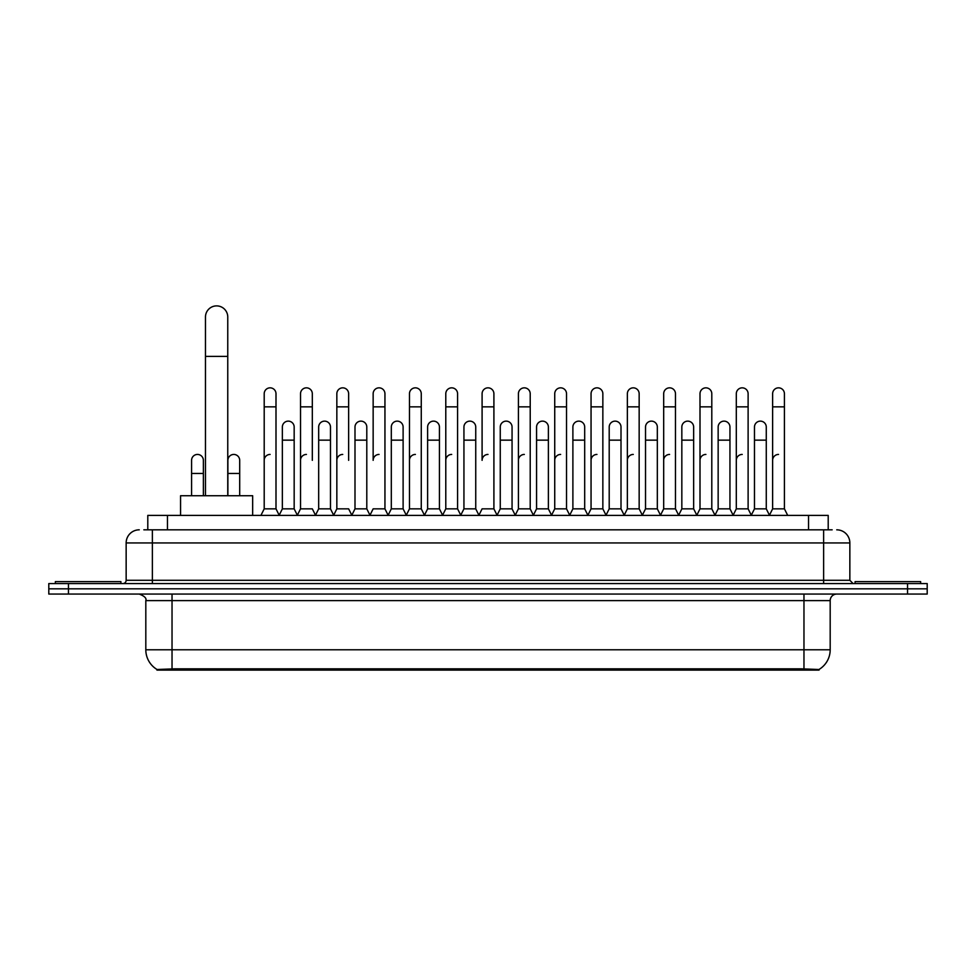 <?xml version="1.0" encoding="UTF-8"?>
<svg xmlns="http://www.w3.org/2000/svg" width="976" height="976" viewBox="0 0 976 976"><rect width="100%" height="100%" fill="white"/><g stroke="black" fill="none" stroke-linecap="round" stroke-linejoin="round"><path stroke-width="1.46" d="M143.85 529.822L152.378 529.822L143.85 529.822L147.791 529.822L147.791 515.401L828.209 515.401L828.209 529.822M819.035 670.109L156.965 670.109L156.965 669.463M145.814 649.784L172.032 649.784L172.032 600.618L145.814 600.618L145.814 649.784A22.948 22.948 0 0 0 157.038 669.499L174.655 668.841L801.345 668.841L818.962 669.499A22.948 22.948 0 0 0 830.186 649.784L830.186 600.618A6.551 6.551 0 0 1 836.737 594.067M927.2 594.067L927.2 588.821L48.8 588.821L48.8 594.067L68.466 594.067L68.466 588.821L48.8 588.821L48.8 583.575L68.466 583.575L68.466 588.821L927.2 588.821L927.2 594.067L68.466 594.067M139.263 529.822A13.115 13.115 0 0 0 126.148 542.937L126.148 580.293A3.282 3.282 0 0 1 122.878 583.575M836.737 529.822A13.115 13.115 0 0 1 849.852 542.937L152.378 542.937L152.378 529.822L832.15 529.822M849.852 542.937L849.852 580.293L853.122 583.575M927.2 583.575L927.2 588.821L927.2 583.575L68.466 583.575M120.902 583.575L120.902 581.611L55.351 581.611L55.351 583.575M920.649 583.575L920.649 581.611L855.098 581.611L855.098 583.575M205.472 495.735L205.472 317.041A11.139 11.139 0 0 1 216.611 305.891A11.139 11.139 0 0 1 227.762 317.041A11.139 11.139 0 0 0 216.611 305.891M227.762 495.735L227.762 317.041M252.662 515.401L252.662 495.735L180.56 495.735L180.56 515.401M260.921 515.401L264.203 508.85L276.001 508.85L279.282 515.401M276.001 508.85L276.001 393.731A5.905 5.905 0 0 0 270.108 387.838A5.905 5.905 0 0 1 270.474 387.85M264.203 508.85L264.203 406.846L276.001 406.846M264.203 406.846L264.203 393.731A5.905 5.905 0 0 1 270.108 387.838M297.241 515.401L300.523 508.85L312.32 508.85L315.602 515.401M312.32 460.343L312.32 393.731A5.905 5.905 0 0 0 306.415 387.838A5.905 5.905 0 0 1 306.793 387.85M300.523 508.85L300.523 406.846L312.32 406.846M300.523 406.846L300.523 393.731A5.905 5.905 0 0 1 306.415 387.838M333.56 515.401L336.842 508.85L348.639 508.85L351.909 515.401M348.639 460.343L348.639 393.731A5.905 5.905 0 0 0 342.735 387.838A5.905 5.905 0 0 1 343.101 387.85M336.842 508.85L336.842 406.846L348.639 406.846M336.842 406.846L336.842 393.731A5.905 5.905 0 0 1 342.735 387.838M369.88 515.401L373.149 508.85L384.947 508.85L388.228 515.401M384.947 508.85L384.947 393.731A5.905 5.905 0 0 0 379.054 387.838A5.905 5.905 0 0 1 379.42 387.85M379.054 454.438A5.905 5.905 0 0 0 373.149 460.343L373.149 406.846L384.947 406.846M373.149 406.846L373.149 393.731A5.905 5.905 0 0 1 379.054 387.838M406.187 515.401L409.469 508.85L421.266 508.85L424.548 515.401M421.266 508.85L421.266 393.731A5.905 5.905 0 0 0 415.373 387.838A5.905 5.905 0 0 1 415.739 387.85M409.469 508.85L409.469 406.846L421.266 406.846M409.469 406.846L409.469 393.731A5.905 5.905 0 0 1 415.373 387.838M442.506 515.401L445.788 508.85L457.585 508.85L460.867 515.401M457.585 508.85L457.585 393.731A5.905 5.905 0 0 0 451.681 387.838A5.905 5.905 0 0 1 452.059 387.85M445.788 508.85L445.788 406.846L457.585 406.846M445.788 406.846L445.788 393.731A5.905 5.905 0 0 1 451.681 387.838M478.826 515.401L482.095 508.85L493.905 508.85L497.174 515.401M493.905 508.85L493.905 393.731A5.905 5.905 0 0 0 488 387.838A5.905 5.905 0 0 1 488.366 387.85M488 454.438A5.905 5.905 0 0 0 482.095 460.343L482.095 406.846L493.905 406.846M482.095 406.846L482.095 393.731A5.905 5.905 0 0 1 488 387.838M515.133 515.401L518.415 508.85L530.212 508.85L533.494 515.401M551.55 515.206L548.378 508.85L536.568 508.85L533.396 515.206L530.212 508.85L530.212 393.731A5.905 5.905 0 0 0 524.319 387.838A5.905 5.905 0 0 1 524.685 387.85M497.077 515.206L500.261 508.85L512.058 508.85L515.243 515.206L518.415 508.85L518.415 406.846L530.212 406.846M518.415 406.846L518.415 393.731A5.905 5.905 0 0 1 524.319 387.838M551.452 515.401L554.734 508.85L566.531 508.85L569.813 515.401M606.12 515.401L602.851 508.85L591.053 508.85L587.869 515.206L584.685 508.85L572.888 508.85L569.716 515.206L566.531 508.85L566.531 393.731A5.905 5.905 0 0 0 560.627 387.838A5.905 5.905 0 0 1 561.005 387.85M554.734 508.85L554.734 406.846L566.531 406.846M554.734 406.846L554.734 393.731A5.905 5.905 0 0 1 560.627 387.838M642.44 515.401L639.158 508.85L627.361 508.85L624.189 515.206L621.004 508.85L609.207 508.85L606.023 515.206L602.851 508.85L602.851 406.846L591.053 406.846L591.053 508.85L587.772 515.401M591.053 406.846L591.053 393.731A5.905 5.905 0 0 1 597.324 387.85A5.905 5.905 0 0 1 602.851 393.731L602.851 406.846M678.759 515.401L675.477 508.85L663.68 508.85L660.496 515.206L657.324 508.85L645.526 508.85L642.342 515.206L639.158 508.85L639.158 406.846L627.361 406.846L627.361 508.85L624.091 515.401M627.361 406.846L627.361 393.731A5.905 5.905 0 0 1 633.631 387.85A5.905 5.905 0 0 1 639.158 393.731L639.158 406.846M715.079 515.401L711.797 508.85L699.999 508.85L696.815 515.206L693.643 508.85L681.834 508.85L678.662 515.206L675.477 508.85L675.477 406.846L663.68 406.846L663.68 508.85L660.398 515.401M663.68 406.846L663.68 393.731A5.905 5.905 0 0 1 669.951 387.85A5.905 5.905 0 0 1 675.477 393.731L675.477 406.846M751.386 515.401L748.116 508.85L736.307 508.85L733.135 515.206L729.95 508.85L718.153 508.85L714.969 515.206L711.797 508.85L711.797 406.846L699.999 406.846L699.999 508.85L696.718 515.401M699.999 406.846L699.999 393.731A5.905 5.905 0 0 1 706.27 387.85A5.905 5.905 0 0 1 711.797 393.731L711.797 406.846M769.344 515.401L772.626 508.85L772.626 406.846L784.423 406.846L784.423 508.85L787.705 515.401L784.423 508.85L772.626 508.85L769.454 515.206L766.27 508.85L754.472 508.85L751.288 515.206L748.116 508.85L748.116 406.846L736.307 406.846L736.307 508.85L733.037 515.401M736.307 406.846L736.307 393.731A5.905 5.905 0 0 1 742.577 387.85A5.905 5.905 0 0 1 748.116 393.731L748.116 406.846M772.626 406.846L772.626 393.731A5.905 5.905 0 0 1 778.897 387.85A5.905 5.905 0 0 1 784.423 393.731L784.423 406.846M279.185 515.206L282.357 508.85L294.166 508.85L297.338 515.206M294.166 508.85L294.166 427.037A5.905 5.905 0 0 0 288.628 421.144A5.905 5.905 0 0 1 294.166 427.037M282.357 508.85L282.357 440.152L294.166 440.152M282.357 440.152L282.357 427.037A5.905 5.905 0 0 1 288.628 421.144M315.504 515.206L318.676 508.85L330.474 508.85L333.658 515.206M330.474 508.85L330.474 427.037A5.905 5.905 0 0 0 324.947 421.144A5.905 5.905 0 0 1 330.474 427.037M318.676 508.85L318.676 440.152L330.474 440.152M318.676 440.152L318.676 427.037A5.905 5.905 0 0 1 324.947 421.144M351.811 515.206L354.996 508.85L366.793 508.85L369.977 515.206M366.793 508.85L366.793 427.037A5.905 5.905 0 0 0 361.266 421.144A5.905 5.905 0 0 1 366.793 427.037M354.996 508.85L354.996 440.152L366.793 440.152M354.996 440.152L354.996 427.037A5.905 5.905 0 0 1 361.266 421.144M388.131 515.206L391.315 508.85L403.112 508.85L406.284 515.206M403.112 508.85L403.112 427.037A5.905 5.905 0 0 0 397.586 421.144A5.905 5.905 0 0 1 403.112 427.037M391.315 508.85L391.315 440.152L403.112 440.152M391.315 440.152L391.315 427.037A5.905 5.905 0 0 1 397.586 421.144M424.45 515.206L427.622 508.85L439.432 508.85L442.604 515.206M439.432 508.85L439.432 427.037A5.905 5.905 0 0 0 433.893 421.144A5.905 5.905 0 0 1 439.432 427.037M427.622 508.85L427.622 440.152L439.432 440.152M427.622 440.152L427.622 427.037A5.905 5.905 0 0 1 433.893 421.144M460.757 515.206L463.942 508.85L475.739 508.85L478.923 515.206M475.739 508.85L475.739 427.037A5.905 5.905 0 0 0 470.212 421.144A5.905 5.905 0 0 1 475.739 427.037M463.942 508.85L463.942 440.152L475.739 440.152M463.942 440.152L463.942 427.037A5.905 5.905 0 0 1 470.212 421.144M512.058 508.85L512.058 427.037A5.905 5.905 0 0 0 506.532 421.144A5.905 5.905 0 0 1 512.058 427.037M500.261 508.85L500.261 440.152L512.058 440.152M500.261 440.152L500.261 427.037A5.905 5.905 0 0 1 506.532 421.144M548.378 508.85L548.378 427.037A5.905 5.905 0 0 0 542.839 421.144A5.905 5.905 0 0 1 548.378 427.037M536.568 508.85L536.568 440.152L548.378 440.152M536.568 440.152L536.568 427.037A5.905 5.905 0 0 1 542.839 421.144M584.685 508.85L584.685 427.037A5.905 5.905 0 0 0 579.158 421.144A5.905 5.905 0 0 1 584.685 427.037M572.888 508.85L572.888 440.152L584.685 440.152M572.888 440.152L572.888 427.037A5.905 5.905 0 0 1 579.158 421.144M621.004 508.85L621.004 427.037A5.905 5.905 0 0 0 615.478 421.144A5.905 5.905 0 0 1 621.004 427.037M609.207 508.85L609.207 440.152L621.004 440.152M609.207 440.152L609.207 427.037A5.905 5.905 0 0 1 615.478 421.144M657.324 508.85L657.324 427.037A5.905 5.905 0 0 0 651.797 421.144A5.905 5.905 0 0 1 657.324 427.037M645.526 508.85L645.526 440.152L657.324 440.152M645.526 440.152L645.526 427.037A5.905 5.905 0 0 1 651.797 421.144M693.643 508.85L693.643 427.037A5.905 5.905 0 0 0 688.104 421.144A5.905 5.905 0 0 1 693.643 427.037M681.834 508.85L681.834 440.152L693.643 440.152M681.834 440.152L681.834 427.037A5.905 5.905 0 0 1 688.104 421.144M729.95 508.85L729.95 427.037A5.905 5.905 0 0 0 724.424 421.144A5.905 5.905 0 0 1 729.95 427.037M718.153 508.85L718.153 440.152L729.95 440.152M718.153 440.152L718.153 427.037A5.905 5.905 0 0 1 724.424 421.144M766.27 508.85L766.27 427.037A5.905 5.905 0 0 0 760.743 421.144A5.905 5.905 0 0 1 766.27 427.037M754.472 508.85L754.472 440.152L766.27 440.152M754.472 440.152L754.472 427.037A5.905 5.905 0 0 1 760.743 421.144M203.374 495.735L203.374 460.343A5.905 5.905 0 0 0 197.847 454.45A5.905 5.905 0 0 1 203.374 460.343M191.577 495.735L191.577 473.445L203.374 473.445M191.577 473.445L191.577 460.343A5.905 5.905 0 0 1 197.847 454.45M239.693 495.735L239.693 460.343A5.905 5.905 0 0 0 234.155 454.45A5.905 5.905 0 0 1 239.693 460.343M227.884 495.735L227.884 473.445L239.693 473.445M227.884 473.445L227.884 460.343A5.905 5.905 0 0 1 234.155 454.45M264.203 460.343A5.905 5.905 0 0 1 270.108 454.438M300.523 460.343A5.905 5.905 0 0 1 306.415 454.438M336.842 460.343A5.905 5.905 0 0 1 342.735 454.438M409.469 460.343A5.905 5.905 0 0 1 415.373 454.438M445.788 460.343A5.905 5.905 0 0 1 451.681 454.438M518.415 460.343A5.905 5.905 0 0 1 524.319 454.438M554.734 460.343A5.905 5.905 0 0 1 560.627 454.438M591.053 460.343A5.905 5.905 0 0 1 596.946 454.438M627.361 460.343A5.905 5.905 0 0 1 633.265 454.438M663.68 508.85L663.68 460.343A5.905 5.905 0 0 1 669.585 454.438M699.999 460.343A5.905 5.905 0 0 1 705.892 454.438M748.116 508.85L748.116 460.343M736.307 460.343A5.905 5.905 0 0 1 742.211 454.438M772.626 460.343A5.905 5.905 0 0 1 778.531 454.438M801.345 670.109L801.345 668.841M174.655 670.109L174.655 668.841M167.457 529.822L167.457 515.401M808.543 529.822L808.543 515.401M803.968 594.067L803.968 600.618L172.032 600.618L172.032 594.067M830.186 600.618L803.968 600.618L803.968 649.784L830.186 649.784M803.968 668.963L803.968 649.784L172.032 649.784L172.032 668.963M907.534 594.067L907.534 583.575M152.378 583.575L152.378 542.937L126.148 542.937M126.148 580.293L849.852 580.293M823.622 529.822L823.622 583.575M205.472 356.374L227.762 356.374M145.814 600.618C146.742 598.288 144.546 596.104 139.263 594.067"/></g></svg>
